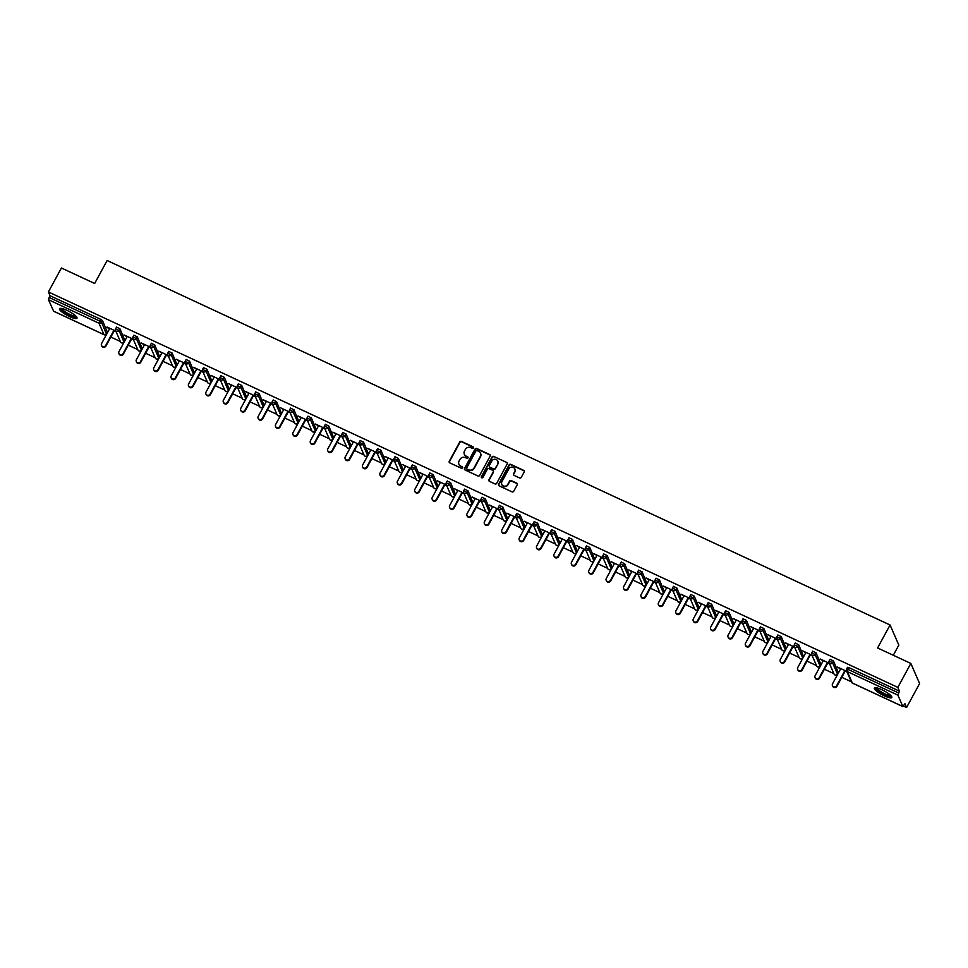 <?xml version="1.0" encoding="UTF-8"?>
<svg xmlns="http://www.w3.org/2000/svg" width="968" height="968" viewBox="0 0 968 968"><rect width="100%" height="100%" fill="white"/><g stroke="black" fill="none" stroke-linecap="round" stroke-linejoin="round"><path stroke-width="1.45" d="M473.425 447.918A0.871 0.823 -23.6 0 0 473.074 446.805L461.434 441.396A1.258 1.174 -23.6 0 0 459.752 441.952L449.261 461.288A1.258 1.174 -23.6 0 0 449.769 462.873L461.409 468.282A0.871 0.823 -23.6 0 0 462.619 467.181A0.871 0.823 -23.6 0 0 462.22 466.782L460.72 466.08A4.005 3.763 -23.6 0 1 459.086 461.01L459.957 459.401A4.005 3.763 -23.6 0 1 465.33 457.598L466.83 458.3A0.871 0.823 -23.6 0 0 468.04 457.199A0.871 0.823 -23.6 0 0 467.653 456.799L466.14 456.097A4.005 3.763 -23.6 0 1 464.507 451.027L465.378 449.418A4.005 3.763 -23.6 0 1 470.75 447.615L472.251 448.317A0.871 0.823 -23.6 0 0 473.425 447.918M473.521 447.422A0.871 0.823 -23.6 0 0 473.243 447.216L461.615 441.795A1.258 1.174 -23.6 0 0 459.933 442.364L449.442 461.688A1.258 1.174 -23.6 0 0 449.321 462.486M462.68 467.399A0.871 0.823 -23.6 0 0 462.401 467.181L460.72 466.08M468.101 457.404A0.871 0.823 -23.6 0 0 467.822 457.199L466.14 456.097M881.715 689.652A9.958 2.19 -151.5 0 0 874.334 688.03A9.958 2.19 -151.5 0 0 884.45 695.919A9.958 2.19 -151.5 0 0 891.818 697.529A9.958 2.19 -151.5 0 0 881.715 689.652M66.865 310.317A9.958 2.19 -151.5 0 0 59.484 308.707A9.958 2.19 -151.5 0 0 69.599 316.584A9.958 2.19 -151.5 0 0 76.98 318.206A9.958 2.19 -151.5 0 0 66.865 310.317M519.574 477.938A1.258 1.174 -23.6 0 0 521.256 477.381L524.196 471.961A1.258 1.174 -23.6 0 0 523.688 470.375L510.765 464.362A1.258 1.174 -23.6 0 0 509.083 464.918L498.593 484.254A1.258 1.174 -23.6 0 0 499.101 485.839L512.024 491.853A1.258 1.174 -23.6 0 0 513.706 491.284L517.263 484.738A1.258 1.174 -23.6 0 0 516.755 483.153L511.225 480.576A1.258 1.174 -23.6 0 0 509.543 481.144L507.776 484.387A3.352 3.146 -23.6 0 1 501.775 484.363A3.352 3.146 -23.6 0 1 501.92 481.665L508.829 468.935A3.352 3.146 -23.6 0 1 514.831 468.96A3.352 3.146 -23.6 0 1 514.686 471.67L513.536 473.788A1.258 1.174 -23.6 0 0 514.044 475.373L519.574 477.938M48.4 291.961L61.407 268.003L94.658 283.479L107.133 260.513L890.064 624.989L877.589 647.955L910.84 663.431L897.832 687.389L48.4 291.961L50.034 295.724L49.09 297.478L99.631 321.001L100.575 319.246L50.034 295.724M490.147 456.097A1.258 1.174 -23.6 0 0 489.639 454.524L476.716 448.499A1.258 1.174 -23.6 0 0 475.034 449.067L464.543 468.391A1.258 1.174 -23.6 0 0 465.051 469.976L477.974 475.99A1.258 1.174 -23.6 0 0 479.644 475.433L490.147 456.097M493.74 456.436L506.663 462.45A1.258 1.174 -23.6 0 1 507.171 464.035L496.681 483.359A1.258 1.174 -23.6 0 1 494.999 483.927L489.469 481.35A1.258 1.174 -23.6 0 1 488.961 479.765L493.208 471.924A1.258 1.174 -23.6 0 0 492.7 470.339L489.034 468.633A1.258 1.174 -23.6 0 0 487.352 469.202L482.923 477.357A0.871 0.823 -23.6 0 1 481.35 477.357A0.871 0.823 -23.6 0 1 481.386 476.643L492.059 456.993A1.258 1.174 -23.6 0 1 493.74 456.436L506.663 462.45M893.295 655.275L898.824 645.087L890.064 624.989M53.627 311.188L48.46 299.717L49.09 297.478M910.84 663.431L919.6 683.529L906.592 707.487L903.616 706.108M897.832 687.389L899.466 691.152L897.893 695.145L902.854 706.519L904.947 703.736L906.592 707.487M851.283 681.75L841.797 677.334M833.884 673.643L824.397 669.227M816.472 665.536L806.997 661.132M799.072 657.441L789.585 653.025M781.672 649.334L772.186 644.918M764.272 641.24L754.786 636.823M746.86 633.132L737.374 628.716M729.461 625.038L719.974 620.621M712.061 616.931L702.574 612.514M694.649 608.824L685.163 604.419M677.249 600.729L667.763 596.312M659.849 592.622L650.363 588.205M642.437 584.527L632.951 580.11M625.038 576.42L615.551 572.003M607.638 568.325L598.151 563.908M590.226 560.218L580.74 555.801M572.826 552.111L563.34 547.707M555.426 544.016L545.94 539.599M538.014 535.909L528.54 531.492M520.615 527.814L511.128 523.398M503.215 519.707L493.728 515.291M485.815 511.612L476.329 507.196M468.403 503.505L458.917 499.089M451.003 495.398L441.517 490.994M433.603 487.303L424.117 482.887M416.192 479.196L406.705 474.78M398.792 471.101L389.305 466.685M381.392 462.994L371.906 458.578M363.98 454.899L354.494 450.483M346.58 446.792L337.094 442.376M329.18 438.685L319.694 434.281M311.769 430.591L302.282 426.174M294.369 422.484L284.882 418.067M276.969 414.389L267.483 409.972M259.557 406.282L250.083 401.865M242.157 398.187L232.671 393.77M224.757 390.08L215.271 385.663M207.358 381.973L197.871 377.568M189.946 373.878L180.459 369.461M172.546 365.771L163.06 361.354M155.146 357.676L145.66 353.26M137.734 349.569L128.248 345.152M120.335 341.474L110.848 337.058M107.061 327.039L115.821 331.116M106.855 327.426L109.614 328.709M114.212 330.85L116.087 331.721M847.52 667.448L848.924 667.63L847.98 669.372L898.522 692.906M899.466 691.152L848.924 667.63M100.575 319.246L102.511 320.626L107.363 332.206M830.12 659.353L833.46 660.902L838.312 672.482M812.709 651.246L816.06 652.807L820.912 664.375M795.309 643.139L798.66 644.7L803.513 656.28M777.909 635.044L781.249 636.605L786.101 648.173M760.497 626.937L763.849 628.498L768.701 640.078M743.097 618.842L746.449 620.403L751.301 631.971M725.697 610.735L729.037 612.296L733.889 623.876M708.286 602.64L711.637 604.189L716.489 615.769M690.886 594.534L694.237 596.094L699.09 607.662M673.486 586.426L676.826 587.987L681.678 599.567M656.074 578.332L659.426 579.892L664.278 591.46M638.674 570.225L642.026 571.785L646.878 583.365M621.274 562.13L624.614 563.691L629.466 575.258M603.875 554.023L607.214 555.584L612.066 567.163M586.463 545.928L589.814 547.477L594.667 559.056M569.063 537.821L572.415 539.382L577.255 550.949M551.663 529.714L555.003 531.275L559.855 542.854M534.251 521.619L537.603 523.18L542.455 534.747M516.851 513.512L520.203 515.073L525.055 526.653M499.452 505.417L502.791 506.978L507.643 518.545M482.04 497.31L485.391 498.871L490.244 510.451M464.64 489.215L467.992 490.764L472.844 502.344M447.24 481.108L450.58 482.669L455.432 494.237M429.828 473.001L433.18 474.562L438.032 486.142M412.429 464.906L415.78 466.467L420.632 478.035M395.029 456.799L398.368 458.36L403.22 469.94M377.617 448.704L380.969 450.265L385.821 461.833M360.217 440.597L363.569 442.158L368.421 453.738M342.817 432.502L346.157 434.051L351.009 445.631M325.417 424.395L328.757 425.956L333.609 437.524M308.005 416.288L311.357 417.849L316.209 429.429M290.606 408.194L293.957 409.754L298.797 421.322M273.206 400.086L276.546 401.647L281.398 413.227M255.794 391.992L259.146 393.553L263.998 405.12M238.394 383.885L241.746 385.445L246.598 397.025M220.994 375.79L224.334 377.339L229.186 388.918M203.582 367.683L206.934 369.244L211.786 380.811M186.183 359.576L189.534 361.137L194.387 372.716M168.783 351.481L172.123 353.042L176.975 364.609M151.371 343.374L154.723 344.935L159.575 356.514M133.971 335.279L137.323 336.84L142.175 348.407M116.571 327.172L119.911 328.733L124.763 340.312M133.221 339.224L123.989 334.928L127.026 336.816M131.624 338.957L133.487 339.829M150.633 347.318L141.401 343.023L144.426 344.911M149.024 347.052L150.887 347.923M168.033 355.425L158.8 351.13L161.825 353.017M166.423 355.159L168.299 356.03M185.433 363.532L176.2 359.225L179.237 361.124M183.835 363.254L185.699 364.125M202.844 371.627L193.612 367.332L196.637 369.219M201.235 371.361L203.099 372.232M220.244 379.734L211.012 375.427L214.037 377.326M218.635 379.468L220.51 380.327M237.644 387.829L228.412 383.534L231.437 385.421M236.047 387.563L237.91 388.434M255.044 395.936L245.824 391.641L248.849 393.528M253.447 395.67L255.31 396.541M272.456 404.031L263.223 399.736L266.248 401.623M270.846 403.765L272.722 404.636M289.856 412.138L280.623 407.843L283.648 409.73M288.246 411.872L290.122 412.743M307.255 420.245L298.035 415.938L301.06 417.837M305.658 419.967L307.522 420.838M324.667 428.34L315.435 424.044L318.46 425.932M323.058 428.074L324.921 428.945M342.067 436.447L332.835 432.139L335.86 434.039M340.458 436.181L342.333 437.04M359.467 444.542L350.234 440.246L353.272 442.134M357.87 444.276L359.733 445.147M376.879 452.649L367.646 448.353L370.671 450.241M375.269 452.383L377.133 453.254M394.279 460.744L385.046 456.448L388.071 458.336M392.669 460.478L394.545 461.349M411.678 468.851L402.446 464.555L405.483 466.443M410.081 468.585L411.944 469.456M429.09 476.958L419.858 472.65L422.883 474.55M427.481 476.679L429.344 477.551M446.49 485.053L437.258 480.757L440.283 482.645M444.881 484.786L446.756 485.658M463.89 493.16L454.657 488.852L457.683 490.752M462.293 492.894L464.156 493.753M481.302 501.255L472.069 496.959L475.094 498.847M479.692 500.988L481.556 501.86M498.701 509.362L489.469 505.066L492.494 506.954M497.092 509.095L498.968 509.967M516.101 517.457L506.869 513.161L509.894 515.049M514.504 517.19L516.367 518.061M533.501 525.563L524.281 521.268L527.306 523.156M531.904 525.297L533.767 526.168M550.913 533.658L541.681 529.363L544.706 531.263M549.304 533.392L551.179 534.263M568.313 541.765L559.081 537.47L562.106 539.357M566.703 541.499L568.579 542.37M585.713 549.872L576.492 545.565L579.517 547.464M584.115 549.606L585.979 550.465M603.125 557.967L593.892 553.672L596.917 555.559M601.515 557.701L603.379 558.572M620.524 566.074L611.292 561.779L614.317 563.666M618.915 565.808L620.79 566.679M637.924 574.169L628.692 569.874L631.729 571.761M636.327 573.903L638.19 574.774M655.336 582.276L646.104 577.981L649.129 579.868M653.727 582.01L655.59 582.881M672.736 590.371L663.504 586.076L666.529 587.975M671.126 590.105L673.002 590.976M690.136 598.478L680.903 594.183L683.94 596.07M688.538 598.212L690.402 599.083M707.548 606.585L698.315 602.278L701.34 604.177M705.938 606.319L707.802 607.178M724.947 614.68L715.715 610.385L718.74 612.272M723.338 614.414L725.213 615.285M742.347 622.787L733.115 618.491L736.14 620.379M740.75 622.521L742.613 623.392M759.759 630.882L750.527 626.586L753.552 628.474M758.15 630.616L760.013 631.487M777.159 638.989L767.926 634.693L770.951 636.581M775.55 638.723L777.425 639.594M794.559 647.084L785.326 642.788L788.351 644.688M792.961 646.818L794.825 647.689M811.958 655.191L802.738 650.895L805.763 652.783M810.361 654.925L812.225 655.796M829.37 663.298L820.138 658.99L823.163 660.89M827.761 663.032L829.636 663.891M846.77 671.393L837.538 667.097L840.563 668.985M845.161 671.126L847.036 671.998M464.422 454.452A4.005 3.763 -23.6 0 0 466.322 456.497M459.001 464.446A4.005 3.763 -23.6 0 0 460.889 466.479M490.268 455.299A1.258 1.174 -23.6 0 0 489.808 454.924L476.885 448.91A1.258 1.174 -23.6 0 0 475.203 449.467L464.713 468.802A1.258 1.174 -23.6 0 0 464.592 469.601M477.103 450.568A0.871 0.823 -23.6 0 0 475.929 450.967L466.709 467.931A0.871 0.823 -23.6 0 0 467.072 469.032L468.657 469.782A4.005 3.763 -23.6 0 0 474.03 467.967L480.322 456.376A4.005 3.763 -23.6 0 0 478.688 451.306L477.103 450.568M466.794 468.827A0.871 0.823 -23.6 0 0 467.241 469.444L467.072 469.032M480.576 453.339A4.005 3.763 -23.6 0 1 480.503 456.775L474.199 468.379A4.005 3.763 -23.6 0 1 468.839 470.182L467.241 469.444M493.329 471.126A1.258 1.174 -23.6 0 1 493.39 472.324L489.13 480.164A1.258 1.174 -23.6 0 0 489.009 480.963M493.91 456.836A1.258 1.174 -23.6 0 0 492.24 457.392L481.568 477.042A0.871 0.823 -23.6 0 0 481.471 477.539M497.625 463.793A3.352 3.146 -23.6 0 0 494.866 459.243A3.352 3.146 -23.6 0 0 491.768 461.058L489.336 465.548A1.258 1.174 -23.6 0 0 489.844 467.133L493.523 468.839A1.258 1.174 -23.6 0 0 495.192 468.27L497.806 464.192A3.352 3.146 -23.6 0 0 497.854 461.288M489.397 466.745A1.258 1.174 -23.6 0 0 490.026 467.532L489.844 467.133M497.806 464.192L495.374 468.681A1.258 1.174 -23.6 0 1 493.692 469.238L490.026 467.532M514.915 469.165A3.352 3.146 -23.6 0 1 514.867 472.069L513.706 474.187A1.258 1.174 -23.6 0 0 513.597 474.986M501.872 484.557A3.352 3.146 -23.6 0 0 507.958 484.786L507.776 484.387M517.384 483.939A1.258 1.174 -23.6 0 0 516.924 483.552L511.394 480.975A1.258 1.174 -23.6 0 0 509.712 481.544L507.958 484.786M524.317 471.15A1.258 1.174 -23.6 0 0 523.87 470.775L510.947 464.761A1.258 1.174 -23.6 0 0 509.265 465.318L498.774 484.653A1.258 1.174 -23.6 0 0 498.653 485.452M105.73 345.407L105.984 345.999A2.359 2.214 156.4 0 1 101.761 345.987L101.495 345.382A2.359 2.214 -23.6 0 0 105.73 345.407L113.958 330.245M109.82 328.334L101.604 343.483A2.359 2.214 -23.6 0 0 101.495 345.382M105.984 345.999L114.43 330.463M123.13 353.501L123.396 354.106A2.359 2.214 156.4 0 1 119.161 354.094L118.907 353.489A2.359 2.214 -23.6 0 0 123.13 353.501L131.358 338.352M127.231 336.428L119.003 351.578A2.359 2.214 -23.6 0 0 118.907 353.489M123.396 354.106L131.829 338.57M140.529 361.608L140.796 362.214A2.359 2.214 156.4 0 1 136.573 362.189L136.306 361.584A2.359 2.214 -23.6 0 0 140.529 361.608L148.757 346.447M144.631 344.535L136.403 359.685A2.359 2.214 -23.6 0 0 136.306 361.584M140.796 362.214L149.229 346.677M157.941 369.703L158.195 370.308A2.359 2.214 156.4 0 1 153.972 370.296L153.706 369.691A2.359 2.214 -23.6 0 0 157.941 369.703L166.169 354.554M162.031 352.63L153.815 367.779A2.359 2.214 -23.6 0 0 153.706 369.691M158.195 370.308L166.629 354.772M175.341 377.81L175.607 378.415A2.359 2.214 156.4 0 1 171.372 378.391L171.118 377.786A2.359 2.214 -23.6 0 0 175.341 377.81L183.569 362.661M179.443 360.737L171.215 375.886A2.359 2.214 -23.6 0 0 171.118 377.786M175.607 378.415L184.041 362.879M192.741 385.905L193.007 386.51A2.359 2.214 156.4 0 1 188.784 386.498L188.518 385.893A2.359 2.214 -23.6 0 0 192.741 385.905L200.969 370.756M196.843 368.832L188.615 383.994A2.359 2.214 -23.6 0 0 188.518 385.893M193.007 386.51L201.441 370.974M76.315 316.596A8.615 1.888 28.5 0 1 75.819 316.972A8.615 1.888 28.5 0 1 66.671 313.596A8.615 1.888 28.5 0 1 61.202 308.381M61.952 308.526A7.974 1.754 -151.5 0 0 67.857 313.402A7.974 1.754 -151.5 0 0 75.589 316.1A7.974 1.754 -151.5 0 0 75.782 316.04M59.992 308.381A9.886 2.166 -151.5 0 0 67.53 314.406A9.886 2.166 -151.5 0 0 76.871 317.625A9.886 2.166 -151.5 0 0 76.968 317.601M891.165 695.919A8.615 1.888 28.5 0 1 890.669 696.307A8.615 1.888 28.5 0 1 881.509 692.931A8.615 1.888 28.5 0 1 876.04 687.716M876.802 687.849A7.974 1.754 -151.5 0 0 882.707 692.737A7.974 1.754 -151.5 0 0 890.439 695.435A7.974 1.754 -151.5 0 0 890.633 695.363M874.842 687.716A9.886 2.166 -151.5 0 0 882.38 693.741A9.886 2.166 -151.5 0 0 891.722 696.948A9.886 2.166 -151.5 0 0 891.818 696.924M210.153 394.012L210.407 394.617A2.359 2.214 156.4 0 1 206.184 394.593L205.918 394A2.359 2.214 -23.6 0 0 210.153 394.012L218.369 378.863M214.243 376.939L206.015 392.088A2.359 2.214 -23.6 0 0 205.918 394M210.407 394.617L218.841 379.081M227.553 402.119L227.819 402.712A2.359 2.214 156.4 0 1 223.584 402.7L223.318 402.095A2.359 2.214 -23.6 0 0 227.553 402.119L235.781 386.958M231.654 385.046L223.427 400.195A2.359 2.214 -23.6 0 0 223.318 402.095M227.819 402.712L236.252 387.176M244.952 410.214L245.219 410.819A2.359 2.214 156.4 0 1 240.996 410.807L240.729 410.202A2.359 2.214 -23.6 0 0 244.952 410.214L253.18 395.065M249.054 393.141L240.826 408.29A2.359 2.214 -23.6 0 0 240.729 410.202M245.219 410.819L253.652 395.283M262.364 418.321L262.618 418.926A2.359 2.214 156.4 0 1 258.396 418.902L258.129 418.297A2.359 2.214 -23.6 0 0 262.364 418.321L270.58 403.16M266.454 401.248L258.226 416.397A2.359 2.214 -23.6 0 0 258.129 418.297M262.618 418.926L271.052 403.39M279.764 426.416L280.03 427.021A2.359 2.214 156.4 0 1 275.795 427.009L275.529 426.404A2.359 2.214 -23.6 0 0 279.764 426.416L287.992 411.267M283.866 409.343L275.638 424.492A2.359 2.214 -23.6 0 0 275.529 426.404M280.03 427.021L288.464 411.485M297.164 434.523L297.43 435.128A2.359 2.214 156.4 0 1 293.195 435.104L292.941 434.499A2.359 2.214 -23.6 0 0 297.164 434.523L305.392 419.374M301.266 417.45L293.038 432.599A2.359 2.214 -23.6 0 0 292.941 434.499M297.43 435.128L305.864 419.592M314.564 442.618L314.83 443.223A2.359 2.214 156.4 0 1 310.607 443.211L310.341 442.606A2.359 2.214 -23.6 0 0 314.564 442.618L322.792 427.469M318.666 425.545L310.438 440.706A2.359 2.214 -23.6 0 0 310.341 442.606M314.83 443.223L323.264 427.687M331.976 450.725L332.23 451.33A2.359 2.214 156.4 0 1 328.007 451.306L327.741 450.713A2.359 2.214 -23.6 0 0 331.976 450.725L340.204 435.576M336.077 433.652L327.849 448.801A2.359 2.214 -23.6 0 0 327.741 450.713M332.23 451.33L340.675 435.794M349.375 458.832L349.642 459.425A2.359 2.214 156.4 0 1 345.407 459.413L345.152 458.808A2.359 2.214 -23.6 0 0 349.375 458.832L357.603 443.671M353.477 441.759L345.249 456.908A2.359 2.214 -23.6 0 0 345.152 458.808M349.642 459.425L358.075 443.889M366.775 466.927L367.041 467.532A2.359 2.214 156.4 0 1 362.819 467.52L362.552 466.915A2.359 2.214 -23.6 0 0 366.775 466.927L375.003 451.778M370.877 449.854L362.649 465.003A2.359 2.214 -23.6 0 0 362.552 466.915M367.041 467.532L375.475 451.995M384.187 475.034L384.441 475.639A2.359 2.214 156.4 0 1 380.218 475.615L379.952 475.01A2.359 2.214 -23.6 0 0 384.187 475.034L392.415 459.873M388.277 457.961L380.061 473.11A2.359 2.214 -23.6 0 0 379.952 475.01M384.441 475.639L392.887 460.102M401.587 483.129L401.853 483.734A2.359 2.214 156.4 0 1 397.618 483.722L397.364 483.117A2.359 2.214 -23.6 0 0 401.587 483.129L409.815 467.98M405.689 466.056L397.461 481.205A2.359 2.214 -23.6 0 0 397.364 483.117M401.853 483.734L410.287 468.197M418.987 491.236L419.253 491.841A2.359 2.214 156.4 0 1 415.03 491.817L414.764 491.212A2.359 2.214 -23.6 0 0 418.987 491.236L427.215 476.087M423.089 474.163L414.861 489.312A2.359 2.214 -23.6 0 0 414.764 491.212M419.253 491.841L427.687 476.304M436.399 499.331L436.653 499.936A2.359 2.214 156.4 0 1 432.43 499.924L432.164 499.319A2.359 2.214 -23.6 0 0 436.399 499.331L444.627 484.181M440.488 482.258L432.26 497.419A2.359 2.214 -23.6 0 0 432.164 499.319M436.653 499.936L445.086 484.399M453.798 507.438L454.065 508.043A2.359 2.214 156.4 0 1 449.83 508.019L449.575 507.426A2.359 2.214 -23.6 0 0 453.798 507.438L462.026 492.288M457.9 490.365L449.672 505.514A2.359 2.214 -23.6 0 0 449.575 507.426M454.065 508.043L462.498 492.506M471.198 515.545L471.464 516.138A2.359 2.214 156.4 0 1 467.241 516.125L466.975 515.52A2.359 2.214 -23.6 0 0 471.198 515.545L479.426 500.383M475.3 498.472L467.072 513.621A2.359 2.214 -23.6 0 0 466.975 515.52M471.464 516.138L479.898 500.601M488.61 523.64L488.864 524.245A2.359 2.214 156.4 0 1 484.641 524.232L484.375 523.627A2.359 2.214 -23.6 0 0 488.61 523.64L496.826 508.49M492.7 506.566L484.472 521.716A2.359 2.214 -23.6 0 0 484.375 523.627M488.864 524.245L497.298 508.708M506.01 531.747L506.276 532.352A2.359 2.214 156.4 0 1 502.041 532.327L501.775 531.722A2.359 2.214 -23.6 0 0 506.01 531.747L514.238 516.585M510.112 514.673L501.884 529.823A2.359 2.214 -23.6 0 0 501.775 531.722M506.276 532.352L514.71 516.815M523.41 539.841L523.676 540.446A2.359 2.214 156.4 0 1 519.453 540.434L519.187 539.829A2.359 2.214 -23.6 0 0 523.41 539.841L531.638 524.692M527.512 522.768L519.284 537.918A2.359 2.214 -23.6 0 0 519.187 539.829M523.676 540.446L532.11 524.91M540.822 547.948L541.076 548.553A2.359 2.214 156.4 0 1 536.853 548.529L536.587 547.924A2.359 2.214 -23.6 0 0 540.822 547.948L549.038 532.799M544.911 530.875L536.683 546.025A2.359 2.214 -23.6 0 0 536.587 547.924M541.076 548.553L549.509 533.017M558.221 556.043L558.488 556.648A2.359 2.214 156.4 0 1 554.253 556.636L553.986 556.031A2.359 2.214 -23.6 0 0 558.221 556.043L566.449 540.894M562.323 538.97L554.095 554.132A2.359 2.214 -23.6 0 0 553.986 556.031M558.488 556.648L566.921 541.112M575.621 564.15L575.887 564.755A2.359 2.214 156.4 0 1 571.652 564.731L571.398 564.138A2.359 2.214 -23.6 0 0 575.621 564.15L583.849 549.001M579.723 547.077L571.495 562.226A2.359 2.214 -23.6 0 0 571.398 564.138M575.887 564.755L584.321 549.219M593.021 572.257L593.287 572.85A2.359 2.214 156.4 0 1 589.064 572.838L588.798 572.233A2.359 2.214 -23.6 0 0 593.021 572.257L601.249 557.096M597.123 555.184L588.895 570.333A2.359 2.214 -23.6 0 0 588.798 572.233M593.287 572.85L601.721 557.314M610.433 580.352L610.687 580.957A2.359 2.214 156.4 0 1 606.464 580.945L606.198 580.34A2.359 2.214 -23.6 0 0 610.433 580.352L618.661 565.203M614.535 563.279L606.307 578.428A2.359 2.214 -23.6 0 0 606.198 580.34M610.687 580.957L619.133 565.421M627.833 588.459L628.099 589.064A2.359 2.214 156.4 0 1 623.864 589.04L623.61 588.435A2.359 2.214 -23.6 0 0 627.833 588.459L636.061 573.298M631.935 571.386L623.707 586.535A2.359 2.214 -23.6 0 0 623.61 588.435M628.099 589.064L636.533 573.528M645.232 596.554L645.499 597.159A2.359 2.214 156.4 0 1 641.276 597.147L641.01 596.542A2.359 2.214 -23.6 0 0 645.232 596.554L653.46 581.405M649.334 579.481L641.106 594.63A2.359 2.214 -23.6 0 0 641.01 596.542M645.499 597.159L653.932 581.623M662.644 604.661L662.899 605.266A2.359 2.214 156.4 0 1 658.676 605.242L658.409 604.637A2.359 2.214 -23.6 0 0 662.644 604.661L670.872 589.512M666.734 587.588L658.518 602.737A2.359 2.214 -23.6 0 0 658.409 604.637M662.899 605.266L671.344 589.73M680.044 612.756L680.31 613.361A2.359 2.214 156.4 0 1 676.075 613.349L675.821 612.744A2.359 2.214 -23.6 0 0 680.044 612.756L688.272 597.607M684.146 595.683L675.918 610.844A2.359 2.214 -23.6 0 0 675.821 612.744M680.31 613.361L688.744 597.825M697.444 620.863L697.71 621.468A2.359 2.214 156.4 0 1 693.487 621.444L693.221 620.851A2.359 2.214 -23.6 0 0 697.444 620.863L705.672 605.714M701.546 603.79L693.318 618.939A2.359 2.214 -23.6 0 0 693.221 620.851M697.71 621.468L706.144 605.932M714.856 628.97L715.11 629.563A2.359 2.214 156.4 0 1 710.887 629.551L710.621 628.946A2.359 2.214 -23.6 0 0 714.856 628.97L723.084 613.809M718.946 611.897L710.718 627.046A2.359 2.214 -23.6 0 0 710.621 628.946M715.11 629.563L723.544 614.027M732.256 637.065L732.522 637.67A2.359 2.214 156.4 0 1 728.287 637.658L728.033 637.053A2.359 2.214 -23.6 0 0 732.256 637.065L740.484 621.916M736.358 619.992L728.13 635.141A2.359 2.214 -23.6 0 0 728.033 637.053M732.522 637.67L740.956 622.134M749.655 645.172L749.922 645.777A2.359 2.214 156.4 0 1 745.699 645.753L745.433 645.148A2.359 2.214 -23.6 0 0 749.655 645.172L757.884 630.011M753.757 628.099L745.529 643.248A2.359 2.214 -23.6 0 0 745.433 645.148M749.922 645.777L758.355 630.241M767.067 653.267L767.321 653.872A2.359 2.214 156.4 0 1 763.099 653.86L762.832 653.255A2.359 2.214 -23.6 0 0 767.067 653.267L775.283 638.118M771.157 636.194L762.929 651.343A2.359 2.214 -23.6 0 0 762.832 653.255M767.321 653.872L775.755 638.335M784.467 661.374L784.733 661.979A2.359 2.214 156.4 0 1 780.498 661.955L780.232 661.35A2.359 2.214 -23.6 0 0 784.467 661.374L792.695 646.225M788.569 644.301L780.341 659.45A2.359 2.214 -23.6 0 0 780.232 661.35M784.733 661.979L793.167 646.442M801.867 669.469L802.133 670.074A2.359 2.214 156.4 0 1 797.91 670.062L797.644 669.457A2.359 2.214 -23.6 0 0 801.867 669.469L810.095 654.32M805.969 652.396L797.741 667.557A2.359 2.214 -23.6 0 0 797.644 669.457M802.133 670.074L810.567 654.537M819.267 677.576L819.533 678.181A2.359 2.214 156.4 0 1 815.31 678.157L815.044 677.564A2.359 2.214 -23.6 0 0 819.267 677.576L827.495 662.427M823.369 660.503L815.141 675.652A2.359 2.214 -23.6 0 0 815.044 677.564M819.533 678.181L827.967 662.644M836.679 685.683L836.945 686.276A2.359 2.214 156.4 0 1 832.71 686.264L832.444 685.659A2.359 2.214 -23.6 0 0 836.679 685.683L844.907 670.521M840.781 668.61L832.553 683.759A2.359 2.214 -23.6 0 0 832.444 685.659M836.945 686.276L845.379 670.739M53.421 311.091L103.963 334.613L99.002 323.239L48.46 299.717M104.193 334.71L103.963 334.613A1.912 1.803 -23.6 0 0 106.516 333.754L107.472 332.012M102.511 320.626L101.567 322.38A1.912 1.803 -23.6 0 1 99.002 323.239L99.631 321.001L101.567 322.38L106.395 333.96M897.893 695.145L847.351 671.623L852.312 682.997L902.854 706.519M847.508 667.315L846.564 669.07L847.98 669.372L847.351 671.623A1.912 1.803 156.4 0 1 846.492 670.739L851.453 682.125A1.912 1.803 156.4 0 0 852.312 682.997L852.518 683.093M119.911 328.733L118.967 330.487L115.615 328.926A1.912 1.803 156.4 0 0 115.543 330.463L120.492 341.849A1.912 1.912 0 0 0 123.928 341.994L124.872 340.107M120.492 341.849A1.912 1.803 156.4 0 0 121.363 342.72A1.912 1.803 -23.6 0 0 123.928 341.861L118.967 330.487A1.912 1.803 -23.6 0 1 116.402 331.346A1.912 1.803 156.4 0 1 115.543 330.463A1.912 1.912 0 0 1 115.615 328.793L116.559 327.039M137.323 336.84L136.367 338.582L141.328 349.956L142.284 348.214M154.723 344.935L153.767 346.689L158.728 358.063L159.684 356.309M172.123 353.042L171.179 354.784L176.14 366.158L177.083 364.416M189.534 361.137L188.578 362.891L193.539 374.265L194.495 372.511M206.934 369.244L205.978 370.986L210.939 382.372L211.895 380.618M224.334 377.339L223.39 379.093L228.351 390.467L229.295 388.725M241.746 385.445L240.79 387.2L245.751 398.574L246.695 396.819M259.146 393.553L258.19 395.295L263.151 406.669L264.107 404.926M276.546 401.647L275.602 403.402L280.563 414.776L281.507 413.021M293.957 409.754L293.002 411.497L297.962 422.871L298.906 421.128M311.357 417.849L310.401 419.604L315.362 430.978L316.318 429.223M328.757 425.956L327.813 427.699L332.774 439.085L333.718 437.33M346.157 434.051L345.213 435.806L350.174 447.18L351.118 445.437M363.569 442.158L362.613 443.913L367.574 455.287L368.53 453.532M380.969 450.265L380.025 452.008L384.974 463.382L385.929 461.639M398.368 458.36L397.424 460.115L402.385 471.489L403.329 469.734M415.78 466.467L414.824 468.209L419.785 479.584L420.741 477.841M433.18 474.562L432.224 476.316L437.185 487.69L438.141 485.936M450.58 482.669L449.636 484.411L454.597 495.798L455.541 494.043M467.992 490.764L467.036 492.518L471.997 503.892L472.953 502.15M485.391 498.871L484.436 500.625L489.397 511.999L490.352 510.245M502.791 506.978L501.847 508.72L506.809 520.094L507.752 518.352M520.203 515.073L519.247 516.827L524.208 528.201L525.152 526.447M537.603 523.18L536.647 524.922L541.608 536.296L542.564 534.554M555.003 531.275L554.059 533.029L559.02 544.403L559.964 542.649M572.415 539.382L571.459 541.124L576.42 552.51L577.364 550.756M589.814 547.477L588.859 549.231L593.82 560.605L594.775 558.863M607.214 555.584L606.27 557.338L611.231 568.712L612.175 566.958M624.614 563.691L623.67 565.433L628.631 576.807L629.575 575.065M642.026 571.785L641.07 573.54L646.031 584.914L646.987 583.159M659.426 579.892L658.482 581.635L663.431 593.009L664.387 591.266M676.826 587.987L675.882 589.742L680.843 601.116L681.787 599.361M694.237 596.094L693.282 597.837L698.243 609.223L699.198 607.468M711.637 604.189L710.681 605.944L715.642 617.318L716.598 615.563M729.037 612.296L728.093 614.051L733.054 625.425L733.998 623.67M746.449 620.403L745.493 622.146L750.454 633.52L751.41 631.777M763.849 628.498L762.893 630.253L767.854 641.627L768.81 639.872M781.249 636.605L780.305 638.348L785.266 649.722L786.21 647.979M798.66 644.7L797.705 646.455L802.666 657.829L803.609 656.074M816.06 652.807L815.104 654.55L820.065 665.936L821.021 664.181M833.46 660.902L832.516 662.656L837.477 674.03L838.421 672.276M123.795 342.067L124.884 340.24M133.959 335.146L133.015 336.888A1.912 1.912 0 0 0 132.943 338.57A1.912 1.803 156.4 0 0 133.802 339.441A1.912 1.803 -23.6 0 0 136.367 338.582L133.027 337.021A1.912 1.803 156.4 0 0 132.943 338.57L137.904 349.944A1.912 1.912 0 0 0 141.34 350.089L141.328 349.956A1.912 1.803 -23.6 0 1 138.763 350.827A1.912 1.803 156.4 0 1 137.904 349.944M141.207 350.162L142.284 348.347M151.371 343.241L150.415 344.995A1.912 1.912 0 0 0 150.343 346.677A1.912 1.803 156.4 0 0 151.214 347.548A1.912 1.803 -23.6 0 0 153.767 346.689L150.427 345.128A1.912 1.803 156.4 0 0 150.343 346.677L155.303 358.051A1.912 1.912 0 0 0 158.74 358.196L158.728 358.063A1.912 1.803 -23.6 0 1 156.163 358.922A1.912 1.803 156.4 0 1 155.303 358.051M158.607 358.269L159.696 356.442M168.771 351.348L167.815 353.09A1.912 1.912 0 0 0 167.742 354.772A1.912 1.803 156.4 0 0 168.613 355.655A1.912 1.803 -23.6 0 0 171.179 354.784L167.827 353.235A1.912 1.803 156.4 0 0 167.742 354.772L172.703 366.146A1.912 1.912 0 0 0 176.14 366.303L176.14 366.158A1.912 1.803 -23.6 0 1 173.574 367.029A1.912 1.803 156.4 0 1 172.703 366.146M176.007 366.364L177.096 364.549M186.171 359.443L185.227 361.197A1.912 1.912 0 0 0 185.154 362.879A1.912 1.803 156.4 0 0 186.013 363.75A1.912 1.803 -23.6 0 0 188.578 362.891L185.239 361.33A1.912 1.803 156.4 0 0 185.154 362.879L190.115 374.253A1.912 1.912 0 0 0 193.552 374.398L193.539 374.265A1.912 1.803 -23.6 0 1 190.974 375.124A1.912 1.803 156.4 0 1 190.115 374.253M193.418 374.471L194.495 372.644M203.582 367.55L202.627 369.304A1.912 1.912 0 0 0 202.554 370.974A1.912 1.803 156.4 0 0 203.413 371.857A1.912 1.803 -23.6 0 0 205.978 370.986L202.639 369.437A1.912 1.803 156.4 0 0 202.554 370.974L207.515 382.348A1.912 1.912 0 0 0 210.951 382.505L210.939 382.372A1.912 1.803 -23.6 0 1 208.374 383.231A1.912 1.803 156.4 0 1 207.515 382.348M210.818 382.566L211.907 380.751M220.982 375.657L220.026 377.399A1.912 1.912 0 0 0 219.954 379.081A1.912 1.803 156.4 0 0 220.825 379.952A1.912 1.803 -23.6 0 0 223.39 379.093L220.038 377.532A1.912 1.803 156.4 0 0 219.954 379.081L224.915 390.455A1.912 1.912 0 0 0 228.351 390.6L228.351 390.467A1.912 1.803 -23.6 0 1 225.786 391.326A1.912 1.803 156.4 0 1 224.915 390.455M228.218 390.673L229.307 388.858M238.382 383.751L237.438 385.506A1.912 1.912 0 0 0 237.366 387.176A1.912 1.803 156.4 0 0 238.225 388.059A1.912 1.803 -23.6 0 0 240.79 387.2L237.438 385.639A1.912 1.803 156.4 0 0 237.366 387.176L242.327 398.562A1.912 1.912 0 0 0 245.763 398.707L245.751 398.574A1.912 1.803 -23.6 0 1 243.186 399.433A1.912 1.803 156.4 0 1 242.327 398.562M245.618 398.78L246.707 396.953M255.794 391.858L254.838 393.601A1.912 1.912 0 0 0 254.766 395.283A1.912 1.803 156.4 0 0 255.625 396.154A1.912 1.803 -23.6 0 0 258.19 395.295L254.85 393.734A1.912 1.803 156.4 0 0 254.766 395.283L259.726 406.657A1.912 1.912 0 0 0 263.163 406.802L263.151 406.669A1.912 1.803 -23.6 0 1 260.586 407.54A1.912 1.803 156.4 0 1 259.726 406.657M263.03 406.875L264.119 405.06M273.194 399.953L272.238 401.708A1.912 1.912 0 0 0 272.165 403.39A1.912 1.803 156.4 0 0 273.036 404.261A1.912 1.803 -23.6 0 0 275.602 403.402L272.25 401.841A1.912 1.803 156.4 0 0 272.165 403.39L277.126 414.764A1.912 1.912 0 0 0 280.563 414.909L280.563 414.776A1.912 1.803 -23.6 0 1 277.998 415.635A1.912 1.803 156.4 0 1 277.126 414.764M280.43 414.982L281.519 413.154M290.594 408.06L289.65 409.803A1.912 1.912 0 0 0 289.577 411.485A1.912 1.803 156.4 0 0 290.436 412.368A1.912 1.803 -23.6 0 0 293.002 411.497L289.65 409.948A1.912 1.803 156.4 0 0 289.577 411.485L294.538 422.859A1.912 1.912 0 0 0 297.975 423.016L297.962 422.871A1.912 1.803 -23.6 0 1 295.397 423.742A1.912 1.803 156.4 0 1 294.538 422.859M297.829 423.076L298.918 421.261M308.005 416.155L307.05 417.91A1.912 1.912 0 0 0 306.977 419.592A1.912 1.803 156.4 0 0 307.836 420.463A1.912 1.803 -23.6 0 0 310.401 419.604L307.062 418.043A1.912 1.803 156.4 0 0 306.977 419.592L311.938 430.966A1.912 1.912 0 0 0 315.374 431.111L315.362 430.978A1.912 1.803 -23.6 0 1 312.797 431.837A1.912 1.803 156.4 0 1 311.938 430.966M315.241 431.184L316.318 429.356M325.405 424.262L324.449 426.017A1.912 1.912 0 0 0 324.377 427.687A1.912 1.803 156.4 0 0 325.248 428.57A1.912 1.803 -23.6 0 0 327.813 427.699L324.461 426.15A1.912 1.803 156.4 0 0 324.377 427.687L329.338 439.061A1.912 1.912 0 0 0 332.774 439.218L332.774 439.085A1.912 1.803 -23.6 0 1 330.209 439.944A1.912 1.803 156.4 0 1 329.338 439.061M332.641 439.278L333.73 437.463M342.805 432.369L341.861 434.112A1.912 1.912 0 0 0 341.789 435.794A1.912 1.803 156.4 0 0 342.648 436.665A1.912 1.803 -23.6 0 0 345.213 435.806L341.861 434.245A1.912 1.803 156.4 0 0 341.789 435.794L346.75 447.168A1.912 1.912 0 0 0 350.186 447.313L350.174 447.18A1.912 1.803 -23.6 0 1 347.609 448.039A1.912 1.803 156.4 0 1 346.75 447.168M350.041 447.385L351.13 445.57M360.205 440.464L359.261 442.219A1.912 1.912 0 0 0 359.189 443.889A1.912 1.803 156.4 0 0 360.048 444.772A1.912 1.803 -23.6 0 0 362.613 443.913L359.273 442.352A1.912 1.803 156.4 0 0 359.189 443.889L364.149 455.275A1.912 1.912 0 0 0 367.586 455.42L367.574 455.287A1.912 1.803 -23.6 0 1 365.009 456.146A1.912 1.803 156.4 0 1 364.149 455.275M367.453 455.48L368.53 453.665M377.617 448.571L376.661 450.314A1.912 1.912 0 0 0 376.588 451.995A1.912 1.803 156.4 0 0 377.459 452.867A1.912 1.803 -23.6 0 0 380.025 452.008L376.673 450.447A1.912 1.803 156.4 0 0 376.588 451.995L381.549 463.369A1.912 1.912 0 0 0 384.986 463.515L384.974 463.382A1.912 1.803 -23.6 0 1 382.421 464.253A1.912 1.803 156.4 0 1 381.549 463.369M384.853 463.587L385.942 461.772M395.017 456.666L394.073 458.421A1.912 1.912 0 0 0 394 460.102A1.912 1.803 156.4 0 0 394.859 460.974A1.912 1.803 -23.6 0 0 397.424 460.115L394.073 458.554A1.912 1.803 156.4 0 0 394 460.102L398.949 471.476A1.912 1.912 0 0 0 402.385 471.622L402.385 471.489A1.912 1.803 -23.6 0 1 399.82 472.348A1.912 1.803 156.4 0 1 398.949 471.476M402.252 471.694L403.341 469.867M412.416 464.773L411.473 466.515A1.912 1.912 0 0 0 411.4 468.197A1.912 1.803 156.4 0 0 412.259 469.081A1.912 1.803 -23.6 0 0 414.824 468.209L411.485 466.661A1.912 1.803 156.4 0 0 411.4 468.197L416.361 479.571A1.912 1.912 0 0 0 419.797 479.729L419.785 479.584A1.912 1.803 -23.6 0 1 417.22 480.455A1.912 1.803 156.4 0 1 416.361 479.571M419.664 479.789L420.741 477.974M429.828 472.868L428.872 474.623A1.912 1.912 0 0 0 428.8 476.304A1.912 1.803 156.4 0 0 429.671 477.176A1.912 1.803 -23.6 0 0 432.224 476.316L428.884 474.756A1.912 1.803 156.4 0 0 428.8 476.304L433.761 487.678A1.912 1.912 0 0 0 437.197 487.824L437.185 487.69A1.912 1.803 -23.6 0 1 434.62 488.55A1.912 1.803 156.4 0 1 433.761 487.678M437.064 487.896L438.153 486.069M447.228 480.975L446.272 482.729A1.912 1.912 0 0 0 446.2 484.399A1.912 1.803 156.4 0 0 447.071 485.283A1.912 1.803 -23.6 0 0 449.636 484.411L446.284 482.863A1.912 1.803 156.4 0 0 446.2 484.399L451.161 495.773A1.912 1.912 0 0 0 454.597 495.931L454.597 495.798A1.912 1.803 -23.6 0 1 452.032 496.657A1.912 1.803 156.4 0 1 451.161 495.773M454.464 495.991L455.553 494.176M464.628 489.082L463.684 490.824A1.912 1.912 0 0 0 463.611 492.506A1.912 1.803 156.4 0 0 464.471 493.377A1.912 1.803 -23.6 0 0 467.036 492.518L463.696 490.957A1.912 1.803 156.4 0 0 463.611 492.506L468.572 503.88A1.912 1.912 0 0 0 472.009 504.026L471.997 503.892A1.912 1.803 -23.6 0 1 469.432 504.751A1.912 1.803 156.4 0 1 468.572 503.88M471.864 504.098L472.953 502.283M482.04 497.177L481.084 498.931A1.912 1.912 0 0 0 481.011 500.601A1.912 1.803 156.4 0 0 481.87 501.484A1.912 1.803 -23.6 0 0 484.436 500.625L481.096 499.064A1.912 1.803 156.4 0 0 481.011 500.601L485.972 511.987A1.912 1.912 0 0 0 489.409 512.132L489.397 511.999A1.912 1.803 -23.6 0 1 486.831 512.859A1.912 1.803 156.4 0 1 485.972 511.987M489.276 512.193L490.365 510.378M499.44 505.284L498.484 507.026A1.912 1.912 0 0 0 498.411 508.708A1.912 1.803 156.4 0 0 499.282 509.579A1.912 1.803 -23.6 0 0 501.847 508.72L498.496 507.159A1.912 1.803 156.4 0 0 498.411 508.708L503.372 520.082A1.912 1.912 0 0 0 506.809 520.227L506.809 520.094A1.912 1.803 -23.6 0 1 504.243 520.966A1.912 1.803 156.4 0 1 503.372 520.082M506.675 520.3L507.764 518.485M516.839 513.379L515.896 515.133A1.912 1.912 0 0 0 515.823 516.815A1.912 1.803 156.4 0 0 516.682 517.686A1.912 1.803 -23.6 0 0 519.247 516.827L515.896 515.266A1.912 1.803 156.4 0 0 515.823 516.815L520.784 528.189A1.912 1.912 0 0 0 524.22 528.334L524.208 528.201A1.912 1.803 -23.6 0 1 521.643 529.06A1.912 1.803 156.4 0 1 520.784 528.189M524.075 528.407L525.164 526.58M534.251 521.486L533.295 523.228A1.912 1.912 0 0 0 533.223 524.91A1.912 1.803 156.4 0 0 534.082 525.793A1.912 1.803 -23.6 0 0 536.647 524.922L533.308 523.373A1.912 1.803 156.4 0 0 533.223 524.91L538.184 536.284A1.912 1.912 0 0 0 541.62 536.441L541.608 536.296A1.912 1.803 -23.6 0 1 539.043 537.167A1.912 1.803 156.4 0 1 538.184 536.284M541.487 536.502L542.576 534.687M551.651 529.581L550.695 531.335A1.912 1.912 0 0 0 550.623 533.017A1.912 1.803 156.4 0 0 551.494 533.888A1.912 1.803 -23.6 0 0 554.059 533.029L550.707 531.468A1.912 1.803 156.4 0 0 550.623 533.017L555.584 544.391A1.912 1.912 0 0 0 559.02 544.536L559.02 544.403A1.912 1.803 -23.6 0 1 556.455 545.262A1.912 1.803 156.4 0 1 555.584 544.391M558.887 544.609L559.976 542.782M569.051 537.688L568.107 539.442A1.912 1.912 0 0 0 568.034 541.112A1.912 1.803 156.4 0 0 568.894 541.995A1.912 1.803 -23.6 0 0 571.459 541.124L568.107 539.575A1.912 1.803 156.4 0 0 568.034 541.112L572.995 552.486A1.912 1.912 0 0 0 576.432 552.643L576.42 552.51A1.912 1.803 -23.6 0 1 573.855 553.369A1.912 1.803 156.4 0 1 572.995 552.486M576.287 552.704L577.376 550.889M586.463 545.795L585.507 547.537A1.912 1.912 0 0 0 585.434 549.219A1.912 1.803 156.4 0 0 586.293 550.09A1.912 1.803 -23.6 0 0 588.859 549.231L585.519 547.67A1.912 1.803 156.4 0 0 585.434 549.219L590.395 560.593A1.912 1.912 0 0 0 593.832 560.738L593.82 560.605A1.912 1.803 -23.6 0 1 591.254 561.464A1.912 1.803 156.4 0 1 590.395 560.593M593.699 560.811L594.775 558.996M603.863 553.89L602.907 555.644A1.912 1.912 0 0 0 602.834 557.314A1.912 1.803 156.4 0 0 603.705 558.197A1.912 1.803 -23.6 0 0 606.27 557.338L602.919 555.777A1.912 1.803 156.4 0 0 602.834 557.314L607.795 568.7A1.912 1.912 0 0 0 611.231 568.845L611.231 568.712A1.912 1.803 -23.6 0 1 608.666 569.571A1.912 1.803 156.4 0 1 607.795 568.7M611.098 568.906L612.187 567.091M621.262 561.997L620.319 563.739A1.912 1.912 0 0 0 620.246 565.421A1.912 1.803 156.4 0 0 621.105 566.292A1.912 1.803 -23.6 0 0 623.67 565.433L620.319 563.872A1.912 1.803 156.4 0 0 620.246 565.421L625.207 576.795A1.912 1.912 0 0 0 628.643 576.94L628.631 576.807A1.912 1.803 -23.6 0 1 626.066 577.678A1.912 1.803 156.4 0 1 625.207 576.795M628.498 577.013L629.587 575.198M638.662 570.091L637.718 571.846A1.912 1.912 0 0 0 637.646 573.528A1.912 1.803 156.4 0 0 638.505 574.399A1.912 1.803 -23.6 0 0 641.07 573.54L637.73 571.979A1.912 1.803 156.4 0 0 637.646 573.528L642.607 584.902A1.912 1.912 0 0 0 646.043 585.047L646.031 584.914A1.912 1.803 -23.6 0 1 643.466 585.773A1.912 1.803 156.4 0 1 642.607 584.902M645.91 585.12L646.987 583.293M656.074 578.198L655.118 579.941A1.912 1.912 0 0 0 655.046 581.623A1.912 1.803 156.4 0 0 655.917 582.506A1.912 1.803 -23.6 0 0 658.482 581.635L655.13 580.086A1.912 1.803 156.4 0 0 655.046 581.623L660.007 592.997A1.912 1.912 0 0 0 663.443 593.154L663.431 593.009A1.912 1.803 -23.6 0 1 660.878 593.88A1.912 1.803 156.4 0 1 660.007 592.997M663.31 593.215L664.399 591.4M673.474 586.293L672.53 588.048A1.912 1.912 0 0 0 672.457 589.73A1.912 1.803 156.4 0 0 673.317 590.601A1.912 1.803 -23.6 0 0 675.882 589.742L672.53 588.181A1.912 1.803 156.4 0 0 672.457 589.73L677.406 601.104A1.912 1.912 0 0 0 680.843 601.249L680.843 601.116A1.912 1.803 -23.6 0 1 678.278 601.975A1.912 1.803 156.4 0 1 677.406 601.104M680.71 601.322L681.799 599.495M690.874 594.4L689.93 596.155A1.912 1.912 0 0 0 689.857 597.825A1.912 1.803 156.4 0 0 690.716 598.708A1.912 1.803 -23.6 0 0 693.282 597.837L689.942 596.288A1.912 1.803 156.4 0 0 689.857 597.825L694.818 609.199A1.912 1.912 0 0 0 698.255 609.356L698.243 609.223A1.912 1.803 -23.6 0 1 695.677 610.082A1.912 1.803 156.4 0 1 694.818 609.199M698.122 609.416L699.198 607.601M708.286 602.507L707.33 604.25A1.912 1.912 0 0 0 707.257 605.932A1.912 1.803 156.4 0 0 708.128 606.803A1.912 1.803 -23.6 0 0 710.681 605.944L707.342 604.383A1.912 1.803 156.4 0 0 707.257 605.932L712.218 617.306A1.912 1.912 0 0 0 715.654 617.451L715.642 617.318A1.912 1.803 -23.6 0 1 713.077 618.177A1.912 1.803 156.4 0 1 712.218 617.306M715.521 617.524L716.61 615.708M725.685 610.602L724.73 612.357A1.912 1.912 0 0 0 724.657 614.027A1.912 1.803 156.4 0 0 725.528 614.91A1.912 1.803 -23.6 0 0 728.093 614.051L724.742 612.49A1.912 1.803 156.4 0 0 724.657 614.027L729.618 625.413A1.912 1.912 0 0 0 733.054 625.558L733.054 625.425A1.912 1.803 -23.6 0 1 730.489 626.284A1.912 1.803 156.4 0 1 729.618 625.413M732.921 625.618L734.01 623.803M743.085 618.709L742.141 620.452A1.912 1.912 0 0 0 742.069 622.134A1.912 1.803 156.4 0 0 742.928 623.005A1.912 1.803 -23.6 0 0 745.493 622.146L742.141 620.585A1.912 1.803 156.4 0 0 742.069 622.134L747.03 633.508A1.912 1.912 0 0 0 750.466 633.653L750.454 633.52A1.912 1.803 -23.6 0 1 747.889 634.391A1.912 1.803 156.4 0 1 747.03 633.508M750.321 633.725L751.41 631.91M760.497 626.804L759.541 628.559A1.912 1.912 0 0 0 759.469 630.241A1.912 1.803 156.4 0 0 760.328 631.112A1.912 1.803 -23.6 0 0 762.893 630.253L759.553 628.692A1.912 1.803 156.4 0 0 759.469 630.241L764.43 641.615A1.912 1.912 0 0 0 767.866 641.76L767.854 641.627A1.912 1.803 -23.6 0 1 765.289 642.486A1.912 1.803 156.4 0 1 764.43 641.615M767.733 641.832L768.822 640.005M777.897 634.911L776.941 636.654A1.912 1.912 0 0 0 776.868 638.335A1.912 1.803 156.4 0 0 777.74 639.219A1.912 1.803 -23.6 0 0 780.305 638.348L776.953 636.799A1.912 1.803 156.4 0 0 776.868 638.335L781.829 649.71A1.912 1.912 0 0 0 785.266 649.867L785.266 649.722A1.912 1.803 -23.6 0 1 782.701 650.593A1.912 1.803 156.4 0 1 781.829 649.71M785.133 649.927L786.222 648.112M795.297 643.006L794.353 644.761A1.912 1.912 0 0 0 794.28 646.442A1.912 1.803 156.4 0 0 795.139 647.314A1.912 1.803 -23.6 0 0 797.705 646.455L794.353 644.894A1.912 1.803 156.4 0 0 794.28 646.442L799.241 657.816A1.912 1.912 0 0 0 802.678 657.962L802.666 657.829A1.912 1.803 -23.6 0 1 800.1 658.688A1.912 1.803 156.4 0 1 799.241 657.816M802.533 658.034L803.621 656.207M812.709 651.113L811.753 652.868A1.912 1.912 0 0 0 811.68 654.537A1.912 1.803 156.4 0 0 812.539 655.421A1.912 1.803 -23.6 0 0 815.104 654.55L811.765 653.001A1.912 1.803 156.4 0 0 811.68 654.537L816.641 665.911A1.912 1.912 0 0 0 820.077 666.069L820.065 665.936A1.912 1.803 -23.6 0 1 817.5 666.795A1.912 1.803 156.4 0 1 816.641 665.911M819.944 666.129L821.033 664.314M830.108 659.22L829.153 660.962A1.912 1.912 0 0 0 829.08 662.644A1.912 1.803 156.4 0 0 829.951 663.516A1.912 1.803 -23.6 0 0 832.516 662.656L829.165 661.096A1.912 1.803 156.4 0 0 829.08 662.644L834.041 674.018A1.912 1.912 0 0 0 837.477 674.164L837.477 674.03A1.912 1.803 -23.6 0 1 834.912 674.89A1.912 1.803 156.4 0 1 834.041 674.018M837.344 674.236L838.433 672.421M846.564 669.07L846.564 669.203A1.912 1.803 156.4 0 0 846.492 670.739A1.912 1.912 0 0 1 846.564 669.07M53.506 311.188L104.036 334.71A1.912 1.912 0 0 0 106.528 333.887L107.484 332.145M851.453 682.125A1.912 1.912 0 0 0 852.397 683.093L902.926 706.616"/></g></svg>
